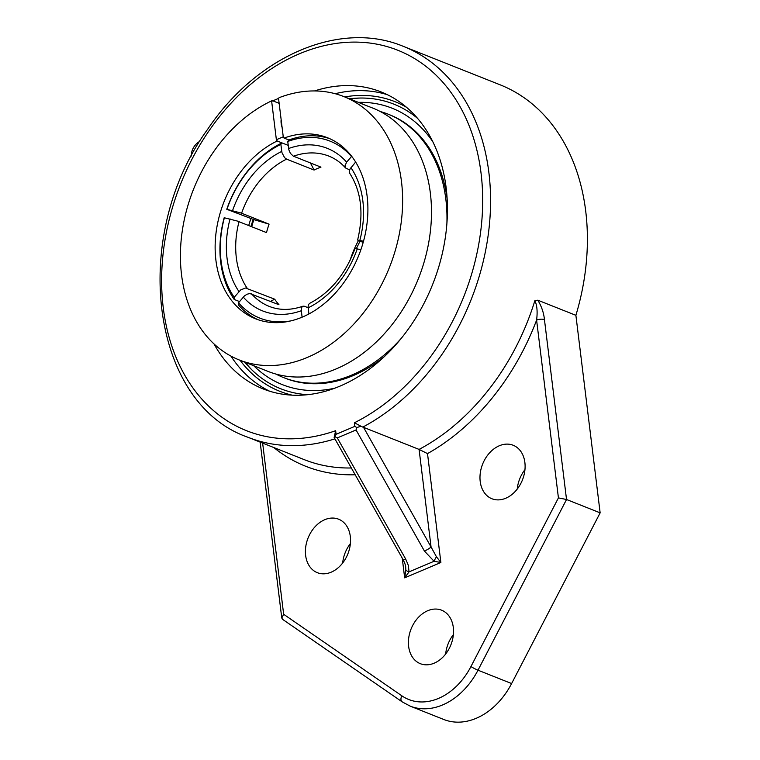 <?xml version="1.0" encoding="UTF-8"?>
<svg xmlns="http://www.w3.org/2000/svg" width="760" height="760" viewBox="0 0 760 760"><rect width="100%" height="100%" fill="white"/><g stroke="black" fill="none" stroke-linecap="round" stroke-linejoin="round"><path stroke-width="1.14" d="M356.772 427.557L354.853 426.351L336.091 434.302L335.027 436.762L337.307 437.912L356.07 429.96L356.772 427.557L360.99 426.246L354.416 422.759L354.853 426.351M314.535 90.944A159.78 118.921 111.7 0 1 381.149 91.951A159.78 118.921 111.7 0 1 445.559 235.904A159.78 118.921 111.7 0 1 340.043 386.099A159.78 118.921 111.7 0 1 263.169 388.92A159.78 118.921 111.7 0 1 214.025 343.938M356.07 429.96L424.422 551.057A5.624 0.978 -29.4 0 0 431.062 546.981L363.527 427.338L362.805 427.101M410.172 706.125A67.478 50.226 -68.3 0 0 478.002 670.197A5.624 0.503 -152.6 0 1 470.934 666.577A61.854 46.046 111.7 0 1 401.869 695.827A5.624 3.705 -55.4 0 0 402.163 701.85L410.172 706.125L443.773 719.482A67.478 50.226 -68.3 0 0 511.613 683.553L600.144 512.857L575.89 315.324A210.33 156.55 -68.3 0 0 500.127 84.816L403.303 46.35A210.33 156.55 -68.3 0 1 489.145 227.306A210.33 156.55 -68.3 0 1 362.805 427.091L360.981 426.246M335.027 436.762L334.144 437.494L403.037 559.54A5.624 0.978 -29.4 0 0 405.659 559.008L337.307 437.912M403.037 559.54C404.89 563.245 405.764 565.716 405.669 566.979L405.84 569.762A5.624 2.622 5.7 0 0 409.041 571.862L408.338 565.355L405.659 559.008M405.84 569.762L404.662 577.847L409.041 571.862L434.065 561.269A5.624 1.064 -60.7 0 1 436.458 556.785L431.062 546.981L419.083 449.407L427.509 453.606A215.954 160.74 -68.3 0 0 536.598 320.112L558.429 497.895L566.533 499.5L544.454 319.647A5.624 2.223 173 0 0 536.598 320.112C537.653 311.714 537.073 305.235 534.859 300.656A210.33 156.55 111.7 0 1 419.083 449.407L363.527 427.338M334.134 437.465L335.654 430.711A204.706 152.361 111.7 0 1 174.325 201.552A204.706 152.361 111.7 0 1 446.3 86.355A204.706 152.361 111.7 0 1 354.416 422.759M424.422 551.057L434.065 561.269L440.876 562.505L436.458 556.785M575.89 315.324L537.823 300.2L534.859 300.656M401.869 695.827L283.651 614.27L281.77 618.022L282.558 619.324L402.163 701.85M600.144 512.857L566.533 499.5L478.002 670.197L511.613 683.553M480.206 481.46A28.785 21.422 111.7 0 1 489.573 452.865A28.785 21.422 111.7 0 1 513.171 445.255A28.785 21.422 111.7 0 1 522.452 479.911A28.785 21.422 111.7 0 1 491.91 498.75A28.785 21.422 111.7 0 1 480.206 481.46M408.633 646.399A28.785 21.422 111.7 0 1 418.009 617.804A28.785 21.422 111.7 0 1 441.598 610.194A28.785 21.422 111.7 0 1 450.88 644.85A28.785 21.422 111.7 0 1 420.346 663.689A28.785 21.422 111.7 0 1 408.633 646.399M305.634 555.399A28.785 21.422 111.7 0 1 315.01 526.803A28.785 21.422 111.7 0 1 338.599 519.194A28.785 21.422 111.7 0 1 347.88 553.85A28.785 21.422 111.7 0 1 317.347 572.688A28.785 21.422 111.7 0 1 305.634 555.399M524.951 469.661A28.785 21.422 -68.3 0 0 517.237 489.089M453.378 634.6A28.785 21.422 -68.3 0 0 445.664 654.028M350.379 543.6A28.785 21.422 -68.3 0 0 342.665 563.027M244.786 362.168A153.13 113.981 -68.3 0 0 249.612 367.602A153.13 113.981 -68.3 0 0 307.714 394.687M417.506 118.322A153.13 113.981 -68.3 0 0 356.659 98.154A153.13 113.981 -68.3 0 0 349.419 98.8M199.814 141.379A11.552 7.619 123.3 0 0 191.511 155.99M359.993 103.113L372.685 108.043A141.692 105.469 111.7 0 1 418.389 278.663A141.692 105.469 111.7 0 1 268.052 371.412L239.2 359.945A141.692 105.469 -68.3 0 0 389.528 267.197A141.692 105.469 -68.3 0 0 343.834 96.577A141.692 105.469 -68.3 0 0 279.101 97.688L278.54 98.42L283.252 136.8L284.059 138.082L288.866 139.992L287.745 141.474L288.828 149.73L290.339 153.282L293.274 156.132L320.957 167.133A80.835 60.173 111.7 0 0 314.079 170.05L286.606 159.134L284.572 157.652L281.96 152.636L280.867 144.381L281.998 142.909L288.22 145.379L277.181 140.999L276.374 139.716L283.252 136.8M278.54 98.42L271.662 101.337L272.223 100.596A141.692 105.469 -68.3 0 0 181.555 274.835A141.692 105.469 -68.3 0 0 239.2 359.945M362.9 104.148L343.834 96.577M276.374 139.716L271.662 101.337M250.971 218.376A97.413 72.504 -68.3 0 0 248.719 225.52M284.059 138.082A97.413 72.504 111.7 0 1 327.484 137.731A97.413 72.504 111.7 0 1 358.901 255.027A97.413 72.504 111.7 0 1 255.55 318.791A97.413 72.504 111.7 0 1 215.916 260.281A97.413 72.504 111.7 0 1 277.181 140.999M272.223 100.596L279.138 103.341M282.093 127.433A12.844 6.916 -113 0 1 281.162 123.348A12.844 6.916 -113 0 1 281.143 119.624M275.975 374.072A141.692 105.469 -68.3 0 0 283.556 377.568L284.952 378.119A141.692 105.469 -68.3 0 0 353.134 375.62A141.692 105.469 -68.3 0 0 384.816 356.174M447.165 199.253A141.692 105.469 -68.3 0 0 389.595 114.76L388.198 114.199A141.692 105.469 -68.3 0 0 380.276 111.53M283.556 377.568A141.692 105.469 -68.3 0 0 351.738 375.07A141.692 105.469 -68.3 0 0 401.242 338.38M446.899 223.468A141.692 105.469 -68.3 0 0 388.198 114.199M363.166 242.459L357.608 240.065L363.517 241.214M349.6 169.888L345.61 167.998L344.945 165.898L346.636 162.155L351.69 156.322M310.422 162.953L314.079 170.05M239.533 301.577L234.222 299.469L234.213 297.274L240.73 289.883L245.556 288.002L274.673 299.183A80.835 60.173 111.7 0 0 278.967 304.722L249.85 293.541L247.095 294.205L244.397 295.934L238.507 302.812L238.516 304.998A97.413 72.504 -68.3 0 0 257.973 319.694M253.897 219.63L226.765 209.285L241.177 213.056L269.078 224.143L253.897 219.63A93.708 69.749 111.7 0 0 251.693 226.708M281.998 142.909A97.413 72.504 -68.3 0 0 226.765 209.285M269.078 224.143A80.835 60.173 111.7 0 0 266.503 232.589L237.329 221.046L224.181 217.74A97.413 72.504 -68.3 0 0 234.222 299.469M360.895 249.66L355.034 248.501C345.391 274.351 330.248 292.647 309.605 303.382L308.541 304.532L308.104 306.669L308.921 313.966M355.632 162.041L350.056 168.948L349.239 171.437L349.704 173.289C361.285 191.273 363.916 213.531 357.618 240.055M302.091 317.214L301.226 309.586L301.976 306.926L303.876 306.099L308.151 307.686M329.868 138.738A97.413 72.504 -68.3 0 0 288.866 139.992M274.673 299.183L270.531 301.368M227.002 209.123A95.199 70.861 111.7 0 1 280.867 144.381M234.213 297.274A95.199 70.861 111.7 0 1 224.428 217.569M291.108 320.834A95.199 70.861 111.7 0 1 238.507 302.812M287.745 141.474A95.199 70.861 111.7 0 1 351.395 156.436M358.216 102.362A148.703 110.684 111.7 0 1 432.744 141.636M334.79 388.189A148.703 110.684 111.7 0 1 253.745 365.721M245.347 362.387A154.309 114.855 -68.3 0 0 252.073 370.072M360.145 98.04A154.309 114.855 -68.3 0 0 349.98 99.019M336.091 434.302L335.654 430.711M403.303 46.35C340.166 19.883 256.87 55.812 207.755 129.133C129.761 235.866 150.366 403.531 247.988 437.285A210.33 156.55 -68.3 0 0 334.913 438.862M351.348 467.97A210.33 156.55 111.7 0 1 304.219 459.629L247.988 437.285M402.24 558.125L404.662 577.847L440.876 562.505L427.509 453.606M544.454 319.647C543.761 312.806 541.557 306.327 537.823 300.2M283.651 614.27L262.637 443.108M558.429 497.895L470.934 666.577M273.837 447.564A215.954 160.74 -68.3 0 0 355.186 474.772M344.717 96.928A155.838 115.995 111.7 0 1 406.552 107.34M292.201 395.162A155.838 115.995 111.7 0 1 240.084 360.297M387.391 94.705A159.78 118.921 -68.3 0 0 335.188 93.708M230.945 356.098A159.78 118.921 -68.3 0 0 269.601 391.191M253.26 219.279A95.105 70.785 -68.3 0 0 251.019 226.442M241.594 213.218A80.835 60.173 111.7 0 1 286.606 159.134M281.732 151.43A87.476 65.113 -68.3 0 0 232.626 210.444M230.052 218.889A87.476 65.113 -68.3 0 0 227.059 258.381A87.476 65.113 -68.3 0 0 238.972 291.555M247.19 288.268A80.835 60.173 111.7 0 1 236.341 257.83A80.835 60.173 111.7 0 1 239.02 221.673M359.851 240.359A87.476 65.113 -68.3 0 0 350.93 167.694M243.266 297.094A87.476 65.113 -68.3 0 0 301.292 310.735M302.936 306.204C290.805 310.403 279.576 310.46 269.23 306.394A80.835 60.173 111.7 0 1 251.494 293.806M358.463 240.578A80.835 60.173 -68.3 0 0 349.999 260.566M293.474 156.218A80.835 60.173 111.7 0 1 328.918 156.132C335.226 158.641 340.784 162.602 345.61 167.998M308.17 307.819A87.476 65.113 -68.3 0 0 357.276 248.805M346.636 162.155A87.476 65.113 -68.3 0 0 288.61 148.513M281.77 618.022L260.167 442.13M360.022 241.214L356.354 248.605"/></g></svg>
